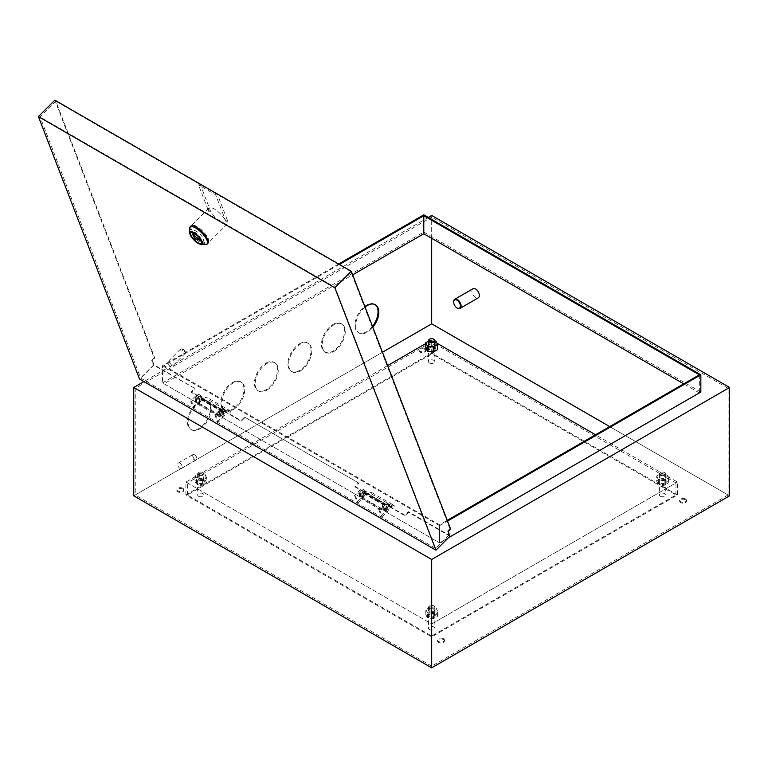 <?xml version="1.0" encoding="UTF-8"?>
<svg xmlns="http://www.w3.org/2000/svg" width="768" height="768" viewBox="0 0 768 768"><rect width="100%" height="100%" fill="white"/><g stroke="black" fill="none" stroke-linecap="round" stroke-linejoin="round"><path stroke-width="0.58" stroke-dasharray="3.84 2.88" d="M384.461 509.462A2.266 1.306 120 0 0 386.045 506.458L385.325 505.555A2.266 1.306 120 0 0 384.461 505.757A2.266 1.306 120 0 0 382.982 507.754A2.266 1.306 120 0 0 383.328 509.568A2.266 1.306 120 0 0 384.461 509.462M362.112 496.56A2.266 1.306 120 0 0 363.706 493.555L362.976 492.653A2.266 1.306 120 0 0 362.112 492.864A2.266 1.306 120 0 0 360.634 494.851A2.266 1.306 120 0 0 360.979 496.666A2.266 1.306 120 0 0 362.112 496.56M364.829 492.95L371.798 494.093L371.798 492.557L363.581 491.222A3.84 2.218 120 0 0 362.112 491.568A3.84 2.218 120 0 0 359.606 494.957A3.84 2.218 120 0 0 360.192 498.038A3.84 2.218 120 0 0 362.112 497.846A3.84 2.218 120 0 0 364.829 492.95L387.168 505.853L394.138 506.995L394.138 505.459L385.93 504.115A3.84 2.218 120 0 0 384.461 504.47A3.84 2.218 120 0 0 381.946 507.859A3.84 2.218 120 0 0 382.541 510.941A3.84 2.218 120 0 0 384.461 510.749A3.84 2.218 120 0 0 387.168 505.853M371.798 492.557L394.138 505.459M371.798 494.093L394.138 506.995M363.61 492.758L385.949 505.651M198.259 398.256A2.266 1.306 120 0 0 196.781 400.253A2.266 1.306 120 0 0 197.126 402.067A2.266 1.306 120 0 0 198.259 401.952A2.266 1.306 120 0 0 199.843 398.947L199.123 398.054A2.266 1.306 120 0 0 198.259 398.256M220.598 411.158A2.266 1.306 120 0 0 219.12 413.155A2.266 1.306 120 0 0 219.466 414.97A2.266 1.306 120 0 0 220.598 414.854A2.266 1.306 120 0 0 222.192 411.85L221.462 410.957A2.266 1.306 120 0 0 220.598 411.158M223.315 411.254L230.285 412.387L230.285 410.861L222.067 409.517A3.84 2.218 120 0 0 220.598 409.872A3.84 2.218 120 0 0 218.093 413.261A3.84 2.218 120 0 0 218.678 416.333A3.84 2.218 120 0 0 220.598 416.15A3.84 2.218 120 0 0 223.315 411.254L200.976 398.352L207.936 399.494L207.936 397.958L199.728 396.614A3.84 2.218 120 0 0 198.259 396.97A3.84 2.218 120 0 0 195.744 400.358A3.84 2.218 120 0 0 196.339 403.44A3.84 2.218 120 0 0 198.259 403.248A3.84 2.218 120 0 0 200.976 398.352M230.285 410.861L207.936 397.958M230.285 412.387L207.936 399.494M222.096 411.053L199.747 398.15M198.931 474.547A2.63 1.517 0 0 0 202.656 474.547A2.63 1.517 0 0 0 202.656 472.397L203.021 472.608A3.158 1.824 180 0 1 203.952 473.894A3.158 1.824 180 0 1 202.003 475.584A3.158 1.824 180 0 1 198.557 475.19A3.158 1.824 180 0 1 197.635 473.894A3.158 1.824 180 0 1 198.557 472.608A3.158 1.824 180 0 1 203.021 472.608L202.656 472.397A2.63 1.517 0 0 0 198.931 472.397A2.63 1.517 0 0 0 198.931 474.547M660.71 474.547A2.63 1.517 0 0 0 664.426 474.547A2.63 1.517 0 0 0 664.426 472.397L664.8 472.608A3.158 1.824 180 0 1 665.731 473.894A3.158 1.824 180 0 1 663.773 475.584A3.158 1.824 180 0 1 660.336 475.19A3.158 1.824 180 0 1 659.405 473.894A3.158 1.824 180 0 1 660.336 472.608A3.158 1.824 180 0 1 664.8 472.608L664.426 472.397A2.63 1.517 0 0 0 660.71 472.397A2.63 1.517 0 0 0 660.71 474.547M429.821 607.843A2.63 1.517 0 0 0 433.546 607.843A2.63 1.517 0 0 0 433.546 605.693L433.91 605.914A3.158 1.824 180 0 1 434.842 607.2A3.158 1.824 180 0 1 432.893 608.89A3.158 1.824 180 0 1 429.446 608.486A3.158 1.824 180 0 1 428.515 607.2A3.158 1.824 180 0 1 429.446 605.914A3.158 1.824 180 0 1 433.91 605.914L433.546 605.693A2.63 1.517 0 0 0 429.821 605.693A2.63 1.517 0 0 0 429.821 607.843M194.832 454.973L194.832 454.973A2.63 1.517 60 0 1 196.694 458.198A2.63 1.517 60 0 1 194.832 459.274A2.63 1.517 60 0 1 192.97 456.048A2.63 1.517 60 0 1 194.832 454.973L194.458 454.762A3.158 1.824 -120 0 0 192.883 454.608A3.158 1.824 -120 0 0 192.394 457.142A3.158 1.824 -120 0 0 194.458 459.926A3.158 1.824 -120 0 0 196.042 460.08A3.158 1.824 -120 0 0 196.694 458.63A3.158 1.824 -120 0 0 194.458 454.762L194.832 454.973M472.992 288.73A5.27 3.043 -120 0 0 472.186 292.954A5.27 3.043 -120 0 0 475.622 297.59A5.27 3.043 -120 0 0 478.253 297.859M179.933 463.152A3.158 1.824 60 0 1 181.997 465.936A3.158 1.824 60 0 1 181.517 468.461A3.158 1.824 60 0 1 179.933 468.307A3.158 1.824 60 0 1 177.869 465.523A3.158 1.824 60 0 1 178.358 462.989A3.158 1.824 60 0 1 179.933 463.152M429.446 629.558A3.158 1.824 0 0 0 432.893 629.952A3.158 1.824 0 0 0 434.842 628.272A3.158 1.824 0 0 0 433.91 626.986A3.158 1.824 0 0 0 430.474 626.582A3.158 1.824 0 0 0 428.515 628.272A3.158 1.824 0 0 0 429.446 629.558M660.336 496.262A3.158 1.824 0 0 0 663.773 496.656A3.158 1.824 0 0 0 665.731 494.966A3.158 1.824 0 0 0 664.8 493.68A3.158 1.824 0 0 0 661.363 493.286A3.158 1.824 0 0 0 659.405 494.966A3.158 1.824 0 0 0 660.336 496.262M429.446 362.957A3.158 1.824 0 0 0 432.893 363.35A3.158 1.824 0 0 0 434.842 361.67A3.158 1.824 0 0 0 433.91 360.374A3.158 1.824 0 0 0 430.474 359.981A3.158 1.824 0 0 0 428.515 361.67A3.158 1.824 0 0 0 429.446 362.957M198.557 496.262A3.158 1.824 0 0 0 202.003 496.656A3.158 1.824 0 0 0 203.952 494.966A3.158 1.824 0 0 0 203.021 493.68A3.158 1.824 0 0 0 199.584 493.286A3.158 1.824 0 0 0 197.635 494.966A3.158 1.824 0 0 0 198.557 496.262M232.445 382.522A16.33 9.427 -60 0 1 240.605 381.715A16.33 9.427 -60 0 1 243.11 394.79A16.33 9.427 -60 0 1 232.445 409.181A16.33 9.427 -60 0 1 224.285 409.987A16.33 9.427 -60 0 1 221.779 396.912A16.33 9.427 -60 0 1 232.445 382.522M233.194 409.613A16.33 9.427 120 0 0 243.859 395.222A16.33 9.427 120 0 0 241.354 382.147A16.33 9.427 120 0 0 233.194 382.954A16.33 9.427 120 0 0 222.528 397.334A16.33 9.427 120 0 0 225.024 410.419A16.33 9.427 120 0 0 233.194 409.613M265.958 363.168A16.33 9.427 -60 0 1 274.128 362.362A16.33 9.427 -60 0 1 276.624 375.446A16.33 9.427 -60 0 1 265.958 389.827A16.33 9.427 -60 0 1 257.798 390.643A16.33 9.427 -60 0 1 255.293 377.558A16.33 9.427 -60 0 1 265.958 363.168M266.707 390.259A16.33 9.427 120 0 0 277.373 375.878A16.33 9.427 120 0 0 274.867 362.794A16.33 9.427 120 0 0 266.707 363.6A16.33 9.427 120 0 0 256.042 377.99A16.33 9.427 120 0 0 258.547 391.066A16.33 9.427 120 0 0 266.707 390.259M198.931 401.875A16.33 9.427 -60 0 1 207.091 401.059A16.33 9.427 -60 0 1 209.597 414.144A16.33 9.427 -60 0 1 198.931 428.534A16.33 9.427 -60 0 1 190.762 429.341A16.33 9.427 -60 0 1 188.266 416.256A16.33 9.427 -60 0 1 198.931 401.875M199.67 428.966A16.33 9.427 120 0 0 210.336 414.576A16.33 9.427 120 0 0 207.84 401.491A16.33 9.427 120 0 0 199.67 402.298A16.33 9.427 120 0 0 189.005 416.688A16.33 9.427 120 0 0 191.51 429.773A16.33 9.427 120 0 0 199.67 428.966M299.472 343.824A16.33 9.427 -60 0 1 307.642 343.008A16.33 9.427 -60 0 1 310.147 356.093A16.33 9.427 -60 0 1 299.472 370.483A16.33 9.427 -60 0 1 291.312 371.29A16.33 9.427 -60 0 1 288.806 358.205A16.33 9.427 -60 0 1 299.472 343.824M300.221 370.915A16.33 9.427 120 0 0 310.886 356.525A16.33 9.427 120 0 0 308.381 343.44A16.33 9.427 120 0 0 300.221 344.246A16.33 9.427 120 0 0 289.555 358.637A16.33 9.427 120 0 0 292.061 371.722A16.33 9.427 120 0 0 300.221 370.915M372.499 326.39A16.33 9.427 -60 0 1 366.509 331.776A16.33 9.427 -60 0 1 358.349 332.592A16.33 9.427 -60 0 1 355.843 319.507A16.33 9.427 -60 0 1 366.509 305.117A16.33 9.427 -60 0 1 374.669 304.31A16.33 9.427 -60 0 1 375.034 304.541M365.059 307.066A16.33 9.427 120 0 0 356.218 321.35A16.33 9.427 120 0 0 359.088 333.014A16.33 9.427 120 0 0 367.258 332.208A16.33 9.427 120 0 0 372.854 327.302M332.995 324.47A16.33 9.427 -60 0 1 341.155 323.664A16.33 9.427 -60 0 1 343.661 336.739A16.33 9.427 -60 0 1 332.995 351.13A16.33 9.427 -60 0 1 324.826 351.936A16.33 9.427 -60 0 1 322.33 338.861A16.33 9.427 -60 0 1 332.995 324.47M333.734 351.562A16.33 9.427 120 0 0 344.4 337.171A16.33 9.427 120 0 0 341.904 324.096A16.33 9.427 120 0 0 333.734 324.902A16.33 9.427 120 0 0 323.069 339.283A16.33 9.427 120 0 0 325.574 352.368A16.33 9.427 120 0 0 333.734 351.562M424.79 348.442A3.427 1.978 0 0 0 421.056 348.019A3.427 1.978 0 0 0 418.944 349.843A3.427 1.978 0 0 0 419.952 351.235A3.427 1.978 0 0 0 423.677 351.667A3.427 1.978 0 0 0 425.789 349.843A3.427 1.978 0 0 0 424.79 348.442M424.79 349.306A3.427 1.978 0 0 0 421.056 348.874A3.427 1.978 0 0 0 418.944 350.698A3.427 1.978 0 0 0 419.952 352.099A3.427 1.978 0 0 0 423.677 352.531A3.427 1.978 0 0 0 425.789 350.698A3.427 1.978 0 0 0 424.79 349.306M182.726 488.198A3.427 1.978 0 0 0 179.002 487.766A3.427 1.978 0 0 0 176.89 489.59A3.427 1.978 0 0 0 177.888 490.992A3.427 1.978 0 0 0 181.622 491.424A3.427 1.978 0 0 0 183.734 489.59A3.427 1.978 0 0 0 182.726 488.198M182.726 489.053A3.427 1.978 0 0 0 179.002 488.63A3.427 1.978 0 0 0 176.89 490.454A3.427 1.978 0 0 0 177.888 491.856A3.427 1.978 0 0 0 181.622 492.278A3.427 1.978 0 0 0 183.734 490.454A3.427 1.978 0 0 0 182.726 489.053M443.414 638.698A3.427 1.978 0 0 0 439.68 638.275A3.427 1.978 0 0 0 437.568 640.099A3.427 1.978 0 0 0 438.566 641.491A3.427 1.978 0 0 0 442.301 641.923A3.427 1.978 0 0 0 444.413 640.099A3.427 1.978 0 0 0 443.414 638.698M443.414 639.562A3.427 1.978 0 0 0 439.68 639.13A3.427 1.978 0 0 0 437.568 640.954A3.427 1.978 0 0 0 438.566 642.355A3.427 1.978 0 0 0 442.301 642.778A3.427 1.978 0 0 0 444.413 640.954A3.427 1.978 0 0 0 443.414 639.562M685.469 498.95A3.427 1.978 0 0 0 681.744 498.518A3.427 1.978 0 0 0 679.622 500.342A3.427 1.978 0 0 0 680.63 501.744A3.427 1.978 0 0 0 684.355 502.166A3.427 1.978 0 0 0 686.477 500.342A3.427 1.978 0 0 0 685.469 498.95M685.469 499.805A3.427 1.978 0 0 0 681.744 499.382A3.427 1.978 0 0 0 679.622 501.206A3.427 1.978 0 0 0 680.63 502.598A3.427 1.978 0 0 0 684.355 503.03A3.427 1.978 0 0 0 686.477 501.206A3.427 1.978 0 0 0 685.469 499.805M431.683 238.339L431.683 217.181L135.245 388.33L135.245 494.966L382.464 352.243M728.112 494.966L728.112 388.33L431.683 559.469L431.683 666.115L728.112 494.966L609.686 426.595M728.112 388.33L431.683 217.181M431.683 559.469L135.245 388.33M431.683 666.115L135.245 494.966M162.509 365.702L439.574 525.667L439.574 542.87L162.509 382.906L162.509 365.702L338.64 264.019M439.574 525.667L447.523 521.078M339.389 264.442L163.997 365.702L439.574 524.813L447.254 520.378M428.256 217.44L143.952 381.581M162.509 382.906L423.782 232.061L423.782 214.858M700.848 392.026L423.782 232.061M439.574 524.813L439.574 542.87L448.378 537.792M729.6 495.83L431.683 323.827L431.683 215.462M133.757 495.83L431.683 323.827M699.36 374.822L699.36 392.88L439.574 542.87L163.997 383.77L352.646 274.858M699.36 392.88L683.722 383.856M163.997 383.77L163.997 365.702M429.648 339.197A3.158 1.824 180 0 1 433.91 339.302M457.373 308.131A5.27 3.043 60 0 1 453.658 301.901M434.659 347.05A4.214 2.429 0 0 0 430.07 346.522A4.214 2.429 0 0 0 427.469 348.768A4.214 2.429 0 0 0 428.698 350.486A4.214 2.429 0 0 0 433.296 351.014A4.214 2.429 0 0 0 435.888 348.768A4.214 2.429 0 0 0 434.659 347.05M434.659 347.904A4.214 2.429 0 0 0 430.07 347.376A4.214 2.429 0 0 0 427.469 349.622A4.214 2.429 0 0 0 428.698 351.35A4.214 2.429 0 0 0 433.296 351.869A4.214 2.429 0 0 0 435.888 349.622A4.214 2.429 0 0 0 434.659 347.904M203.77 480.346A4.214 2.429 0 0 0 199.181 479.818A4.214 2.429 0 0 0 196.579 482.064A4.214 2.429 0 0 0 197.808 483.792A4.214 2.429 0 0 0 202.406 484.32A4.214 2.429 0 0 0 205.008 482.064A4.214 2.429 0 0 0 203.77 480.346M203.77 481.21A4.214 2.429 0 0 0 199.181 480.682A4.214 2.429 0 0 0 196.579 482.928A4.214 2.429 0 0 0 197.808 484.646A4.214 2.429 0 0 0 202.406 485.174A4.214 2.429 0 0 0 205.008 482.928A4.214 2.429 0 0 0 203.77 481.21M434.659 613.651A4.214 2.429 0 0 0 430.07 613.123A4.214 2.429 0 0 0 427.469 615.37A4.214 2.429 0 0 0 428.698 617.088A4.214 2.429 0 0 0 433.296 617.616A4.214 2.429 0 0 0 435.888 615.37A4.214 2.429 0 0 0 434.659 613.651M434.659 614.515A4.214 2.429 0 0 0 430.07 613.987A4.214 2.429 0 0 0 427.469 616.234A4.214 2.429 0 0 0 428.698 617.952A4.214 2.429 0 0 0 433.296 618.48A4.214 2.429 0 0 0 435.888 616.234A4.214 2.429 0 0 0 434.659 614.515M665.549 480.346A4.214 2.429 0 0 0 660.96 479.818A4.214 2.429 0 0 0 658.358 482.064A4.214 2.429 0 0 0 659.587 483.792A4.214 2.429 0 0 0 664.176 484.32A4.214 2.429 0 0 0 666.778 482.064A4.214 2.429 0 0 0 665.549 480.346M665.549 481.21A4.214 2.429 0 0 0 660.96 480.682A4.214 2.429 0 0 0 658.358 482.928A4.214 2.429 0 0 0 659.587 484.646A4.214 2.429 0 0 0 664.176 485.174A4.214 2.429 0 0 0 666.778 482.928A4.214 2.429 0 0 0 665.549 481.21M677.462 494.966L431.683 353.069L185.894 494.966L431.683 636.874L677.462 494.966L677.462 482.064L595.536 434.765M436.944 343.21L431.683 340.166L425.808 343.555M431.683 353.069L431.683 340.166M431.683 636.874L431.683 623.971L677.462 482.064M185.894 494.966L185.894 482.064L431.683 623.971L675.974 482.928L431.683 341.885L187.382 482.928L431.683 623.971L431.683 636.01L675.974 494.966L431.683 353.923L187.382 494.966L431.683 636.01M387.61 365.606L185.894 482.064M431.683 353.923L431.683 341.885M675.974 494.966L675.974 482.928M187.382 494.966L187.382 482.928M386.419 509.846A2.266 1.306 120 0 0 387.005 506.467A2.266 1.306 120 0 0 385.325 507.005A2.266 1.306 120 0 0 384.739 510.384A2.266 1.306 120 0 0 386.419 509.846M385.382 509.242A2.266 1.306 120 0 0 385.968 505.862A2.266 1.306 120 0 0 384.288 506.4A2.266 1.306 120 0 0 383.702 509.789A2.266 1.306 120 0 0 385.382 509.242M387.149 511.728A5.27 3.043 120 0 0 388.502 503.866A5.27 3.043 120 0 0 384.605 505.123L379.699 510.01L382.253 516.624L387.149 511.728L386.102 511.133A5.27 3.043 120 0 0 387.466 503.261A5.27 3.043 120 0 0 383.558 504.518L378.662 509.405L379.699 510.01M378.662 509.405L381.206 516.019L382.253 516.624M381.206 516.019L386.102 511.133M362.294 495.917A2.266 1.306 120 0 0 362.87 492.538A2.266 1.306 120 0 0 361.19 493.075A2.266 1.306 120 0 0 360.614 496.454A2.266 1.306 120 0 0 362.294 495.917M361.248 495.312A2.266 1.306 120 0 0 361.834 491.933A2.266 1.306 120 0 0 360.154 492.47A2.266 1.306 120 0 0 359.568 495.85A2.266 1.306 120 0 0 361.248 495.312M363.014 497.798A5.27 3.043 120 0 0 364.378 489.936A5.27 3.043 120 0 0 360.47 491.184L355.565 496.08L358.118 502.685L363.014 497.798L361.978 497.194A5.27 3.043 120 0 0 363.331 489.331A5.27 3.043 120 0 0 359.424 490.589L354.528 495.475L355.565 496.08M354.528 495.475L357.072 502.09L358.118 502.685M357.072 502.09L361.978 497.194M196.291 397.872A2.266 1.306 120 0 0 195.715 401.251A2.266 1.306 120 0 0 197.395 400.714A2.266 1.306 120 0 0 197.971 397.325A2.266 1.306 120 0 0 196.291 397.872M197.338 398.467A2.266 1.306 120 0 0 196.752 401.856A2.266 1.306 120 0 0 198.432 401.318A2.266 1.306 120 0 0 199.018 397.93A2.266 1.306 120 0 0 197.338 398.467M198.115 402.595A5.27 3.043 120 0 0 199.478 394.733A5.27 3.043 120 0 0 195.571 395.981L190.666 400.877L193.219 407.482L198.115 402.595L199.162 403.2A5.27 3.043 120 0 0 200.515 395.328A5.27 3.043 120 0 0 196.608 396.586L191.712 401.472L194.256 408.086L199.162 403.2M194.256 408.086L193.219 407.482M191.712 401.472L190.666 400.877M220.426 411.802A2.266 1.306 120 0 0 219.84 415.181A2.266 1.306 120 0 0 221.52 414.643A2.266 1.306 120 0 0 222.106 411.264A2.266 1.306 120 0 0 220.426 411.802M221.472 412.406A2.266 1.306 120 0 0 220.886 415.786A2.266 1.306 120 0 0 222.566 415.248A2.266 1.306 120 0 0 223.152 411.859A2.266 1.306 120 0 0 221.472 412.406M222.25 416.525A5.27 3.043 120 0 0 223.603 408.662A5.27 3.043 120 0 0 219.706 409.92L214.8 414.806L217.354 421.411L222.25 416.525L223.286 417.13A5.27 3.043 120 0 0 224.65 409.267A5.27 3.043 120 0 0 220.742 410.515L215.846 415.411L218.39 422.016L223.286 417.13M218.39 422.016L217.354 421.411M215.846 415.411L214.8 414.806M201.36 241.21A7.373 2.544 -134.9 0 0 203.386 241.142A7.373 2.544 -134.9 0 0 202.08 236.592A7.373 2.544 -134.9 0 0 196.397 231.293A7.373 2.544 -134.9 0 0 192.97 230.698A7.373 2.544 -134.9 0 0 192.893 232.723M193.421 233.894A7.373 2.544 -134.9 0 0 198.144 239.299M205.392 244.627A12.115 4.176 45.1 0 1 201.456 243.168A12.115 4.176 45.1 0 1 189.485 228.682M199.91 183.533L210.259 210.374A12.115 4.176 45.1 0 0 221.75 222.922A12.115 4.176 45.1 0 0 227.376 223.901A12.115 4.176 45.1 0 0 227.386 220.262L225.984 221.664A12.115 4.176 -134.9 0 0 214.493 209.117A12.115 4.176 -134.9 0 0 208.867 208.147A12.115 4.176 -134.9 0 0 208.858 211.776L198.518 184.934L199.67 183.782M202.858 241.776A12.115 4.176 -134.9 0 0 208.483 242.746A12.115 4.176 -134.9 0 0 206.333 235.286A12.115 4.176 -134.9 0 0 196.992 226.57A12.115 4.176 -134.9 0 0 191.366 225.6A12.115 4.176 -134.9 0 0 193.517 233.069A12.115 4.176 -134.9 0 0 202.858 241.776M190.666 226.301A12.115 4.176 -134.9 0 0 192.816 233.76A12.115 4.176 -134.9 0 0 202.157 242.477A12.115 4.176 -134.9 0 0 207.782 243.446M183.12 349.181A2.102 0.73 45.1 0 1 185.203 351.696A2.102 0.73 45.1 0 1 184.138 351.821A2.102 0.73 45.1 0 1 182.333 350.016A2.102 0.73 45.1 0 1 182.438 348.922A2.102 0.73 45.1 0 1 183.12 349.181M183.696 353.184A3.158 1.094 -134.9 0 0 185.165 353.434A3.158 1.094 -134.9 0 0 185.29 353.002A3.158 1.094 -134.9 0 0 182.17 349.219A3.158 1.094 -134.9 0 0 181.142 348.835A3.158 1.094 -134.9 0 0 180.701 348.96A3.158 1.094 -134.9 0 0 181.258 350.909A3.158 1.094 -134.9 0 0 183.696 353.184M168.874 362.486A3.158 1.094 45.1 0 1 171.302 364.752A3.158 1.094 45.1 0 1 171.869 366.701A3.158 1.094 45.1 0 1 170.4 366.451A3.158 1.094 45.1 0 1 167.962 364.176A3.158 1.094 45.1 0 1 167.405 362.227A3.158 1.094 45.1 0 1 168.874 362.486M450.624 529.133L449.885 528.71L447.427 531.149L448.963 535.114L408.365 511.68L404.87 515.174L354.97 486.365L358.464 482.87L244.512 417.082L241.008 420.566L191.107 391.757L194.611 388.272L154.022 364.838L152.486 360.864L154.944 358.426L55.843 101.261L40.099 116.966L140.717 378.096L435.658 548.381L335.04 287.251L40.099 116.966M194.611 388.272L153.533 365.069L139.526 379.027M54.845 100.166L154.195 357.994L151.747 360.442L153.533 365.069M151.747 360.442L152.486 360.864M244.512 417.082L358.464 482.87M244.771 417.744L241.267 421.229L191.366 392.419L194.861 388.934M449.962 536.208L408.624 512.342L405.12 515.837L355.219 487.027L358.723 483.533M449.885 528.71L350.784 271.546L55.843 101.261M154.195 357.994L154.944 358.426M350.784 271.546L335.04 287.251M448.963 535.114L435.658 548.381M154.022 364.838L140.717 378.096M195.024 232.301L196.81 236.928L200.429 237.226L195.024 232.301L194.064 233.261M196.81 236.928L194.707 239.021M200.429 237.226L199.546 238.109M216.797 193.67L215.645 194.822L198.518 184.934M225.984 221.664L215.645 194.822M227.386 220.262L217.238 193.92M408.624 512.342L408.365 511.68M447.427 531.149L448.176 531.581M404.87 515.174L405.12 515.837M354.97 486.365L355.219 487.027M191.107 391.757L191.366 392.419M241.008 420.566L241.267 421.229M664.426 480.989A2.63 1.517 0 0 0 661.565 480.662A2.63 1.517 0 0 0 659.933 482.064A2.63 1.517 0 0 0 660.71 483.139A2.63 1.517 0 0 0 663.571 483.475A2.63 1.517 0 0 0 665.203 482.064A2.63 1.517 0 0 0 664.426 480.989M664.426 475.834A2.63 1.517 0 0 0 661.565 475.507A2.63 1.517 0 0 0 659.933 476.909A2.63 1.517 0 0 0 660.71 477.984A2.63 1.517 0 0 0 663.571 478.31A2.63 1.517 0 0 0 665.203 476.909A2.63 1.517 0 0 0 664.426 475.834M656.698 475.997L658.272 479.395L664.138 480.298L668.438 477.821L666.864 474.422L660.998 473.52L656.698 475.997L656.698 481.162L658.272 484.55L664.138 485.462L668.438 482.976L666.864 479.587L660.998 478.675L656.698 481.162M658.272 479.395L658.272 484.55M664.138 480.298L664.138 485.462M668.438 477.821L668.438 482.976M666.864 474.422L666.864 479.587M660.998 473.52L660.998 478.675M433.546 342.528A2.63 1.517 180 0 1 434.314 343.603A2.63 1.517 180 0 1 432.691 345.014A2.63 1.517 180 0 1 429.821 344.678A2.63 1.517 180 0 1 429.043 343.603A2.63 1.517 180 0 1 430.675 342.202A2.63 1.517 180 0 1 433.546 342.528M433.546 347.693A2.63 1.517 180 0 1 434.314 348.768A2.63 1.517 180 0 1 432.691 350.17A2.63 1.517 180 0 1 429.821 349.843A2.63 1.517 180 0 1 429.043 348.768A2.63 1.517 180 0 1 430.675 347.357A2.63 1.517 180 0 1 433.546 347.693M425.808 347.856L430.109 345.379L435.984 346.282L437.549 349.67M428.515 341.126L430.109 340.214L434.842 340.944M430.109 345.379L430.109 340.214M435.984 346.282L435.984 341.126M429.821 611.29A2.63 1.517 180 0 1 429.043 610.214A2.63 1.517 180 0 1 430.675 608.803A2.63 1.517 180 0 1 433.546 609.139A2.63 1.517 180 0 1 434.314 610.214A2.63 1.517 180 0 1 432.691 611.616A2.63 1.517 180 0 1 429.821 611.29M429.821 616.445A2.63 1.517 180 0 1 429.043 615.37A2.63 1.517 180 0 1 430.675 613.968A2.63 1.517 180 0 1 433.546 614.294A2.63 1.517 180 0 1 434.314 615.37A2.63 1.517 180 0 1 432.691 616.771A2.63 1.517 180 0 1 429.821 616.445M430.109 611.981L435.984 612.893L437.549 616.282L433.258 618.758L427.382 617.856L425.808 614.458L430.109 611.981L430.109 606.816L435.984 607.728L437.549 611.117L433.258 613.603L427.382 612.691L425.808 609.302L430.109 606.816M435.984 612.893L435.984 607.728M437.549 616.282L437.549 611.117M433.258 618.758L433.258 613.603M427.382 617.856L427.382 612.691M425.808 614.458L425.808 609.302M198.931 483.139A2.63 1.517 0 0 0 201.802 483.475A2.63 1.517 0 0 0 203.424 482.064A2.63 1.517 0 0 0 202.656 480.989A2.63 1.517 0 0 0 199.786 480.662A2.63 1.517 0 0 0 198.154 482.064A2.63 1.517 0 0 0 198.931 483.139M198.931 477.984A2.63 1.517 0 0 0 201.802 478.31A2.63 1.517 0 0 0 203.424 476.909A2.63 1.517 0 0 0 202.656 475.834A2.63 1.517 0 0 0 199.786 475.507A2.63 1.517 0 0 0 198.154 476.909A2.63 1.517 0 0 0 198.931 477.984M206.669 477.821L205.094 474.422L199.219 473.52L194.918 475.997L196.493 479.395L202.368 480.298L206.669 477.821L206.669 482.976L205.094 479.587L199.219 478.675L194.918 481.162L196.493 484.55L202.368 485.462L206.669 482.976M205.094 474.422L205.094 479.587M199.219 473.52L199.219 478.675M194.918 475.997L194.918 481.162M196.493 479.395L196.493 484.55M202.368 480.298L202.368 485.462M363.706 493.555L386.045 506.458M363.581 491.222L385.93 504.115M362.976 492.653L385.325 505.555M221.462 410.957L199.123 398.054M222.067 409.517L199.728 396.614M222.192 411.85L199.843 398.947M383.558 504.518L384.605 505.123M359.424 490.589L360.47 491.184M196.608 396.586L195.571 395.981M220.742 410.515L219.706 409.92M210.259 210.374L208.858 211.776M360.979 496.666L383.328 509.568M360.192 498.038L382.541 510.941M219.466 414.97L197.126 402.067M218.678 416.333L196.339 403.44M196.042 460.08L181.517 468.461M434.842 607.2L434.842 628.272M665.731 473.894L665.731 494.966M434.842 346.08L434.842 361.67M203.952 473.894L203.952 494.966M241.354 382.147L240.605 381.715M274.867 362.794L274.128 362.362M207.84 401.491L207.091 401.059M308.381 343.44L307.642 343.008M375.418 304.742L374.669 304.31M341.904 324.096L341.155 323.664M418.944 350.698L418.944 349.843M176.89 490.454L176.89 489.59M437.568 640.954L437.568 640.099M679.622 501.206L679.622 500.342M686.477 501.206L686.477 500.342M444.413 640.954L444.413 640.099M183.734 490.454L183.734 489.59M425.789 350.698L425.789 349.843M325.574 352.368L324.826 351.936M359.088 333.014L358.349 332.592M292.061 371.722L291.312 371.29M191.51 429.773L190.762 429.341M258.547 391.066L257.798 390.643M225.024 410.419L224.285 409.987M197.635 473.894L197.635 494.966M428.515 346.262L428.515 361.67M659.405 473.894L659.405 494.966M428.515 607.2L428.515 628.272M192.883 454.608L178.358 462.989M427.469 349.622L427.469 348.768M196.579 482.928L196.579 482.064M427.469 616.234L427.469 615.37M658.358 482.928L658.358 482.064M666.778 482.928L666.778 482.064M435.888 616.234L435.888 615.37M205.008 482.928L205.008 482.064M435.888 349.622L435.888 348.768M385.968 505.862L387.005 506.467M387.466 503.261L388.502 503.866M383.702 509.789L384.739 510.384M361.834 491.933L362.87 492.538M363.331 489.331L364.378 489.936M359.568 495.85L360.614 496.454M196.752 401.856L195.715 401.251M200.515 395.328L199.478 394.733M199.018 397.93L197.971 397.325M220.886 415.786L219.84 415.181M224.65 409.267L223.603 408.662M223.152 411.859L222.106 411.264M192.97 230.698L190.867 232.79M227.376 223.901L208.483 242.746M185.203 351.696L185.29 353.002M185.165 353.434L171.869 366.701M180.701 348.96L167.405 362.227M182.438 348.922L181.142 348.835M208.867 208.147L191.366 225.6M203.386 241.142L201.283 243.235M659.933 476.909L659.933 482.064M665.203 476.909L665.203 482.064M434.314 348.768L434.314 343.603M429.043 348.768L429.043 343.603M429.043 615.37L429.043 610.214M434.314 615.37L434.314 610.214M203.424 476.909L203.424 482.064M198.154 476.909L198.154 482.064"/><path stroke-width="1.15" d="M433.91 339.302L433.546 339.091A2.63 1.517 0 0 0 429.821 339.091A2.63 1.517 0 0 0 429.821 341.242A2.63 1.517 0 0 0 433.546 341.242A2.63 1.517 0 0 0 433.546 339.091L433.91 339.302A3.158 1.824 180 0 1 434.842 340.598A3.158 1.824 180 0 1 432.893 342.278A3.158 1.824 180 0 1 429.446 341.885A3.158 1.824 180 0 1 428.515 340.598A3.158 1.824 180 0 1 429.446 339.302A3.158 1.824 180 0 1 429.648 339.197M457.373 308.131L456.998 307.91A4.742 2.736 -120 0 0 460.358 305.981A4.742 2.736 -120 0 0 456.998 300.173A4.742 2.736 -120 0 0 453.648 302.112A4.742 2.736 -120 0 0 456.998 307.91L457.373 308.131A5.27 3.043 60 0 0 460.013 308.39L478.253 297.859A5.27 3.043 -120 0 0 479.059 293.635A5.27 3.043 -120 0 0 475.622 288.998A5.27 3.043 -120 0 0 472.992 288.73L454.742 299.27A5.27 3.043 60 0 1 457.373 299.53A5.27 3.043 60 0 1 460.819 304.166A5.27 3.043 60 0 1 460.013 308.39M375.034 304.541A16.33 9.427 -60 0 1 372.499 326.39M372.854 327.302A16.33 9.427 120 0 0 375.418 304.742A16.33 9.427 120 0 0 367.258 305.549A16.33 9.427 120 0 0 365.059 307.066M609.686 426.595L431.683 323.827L431.683 238.339M382.464 352.243L431.683 323.827M338.64 264.019L423.782 214.858L700.848 374.822L700.848 392.026L448.378 537.792M447.523 521.078L700.848 374.822M447.254 520.378L699.36 374.822L423.782 215.722L339.389 264.442M729.6 387.466L431.683 559.469L431.683 667.834L729.6 495.83L729.6 387.466L431.683 215.462L428.256 217.44M143.952 381.581L133.757 387.466L133.757 495.83L431.683 667.834M431.683 559.469L133.757 387.466M683.722 383.856L423.782 233.779L423.782 215.722M352.646 274.858L423.782 233.779M453.658 301.901A5.27 3.043 60 0 1 453.648 301.68A5.27 3.043 60 0 1 454.742 299.27M595.536 434.765L436.944 343.21M425.808 343.555L387.61 365.606M194.294 233.386A7.373 2.544 -134.9 0 0 190.867 232.79A7.373 2.544 -134.9 0 0 192.173 237.341A7.373 2.544 -134.9 0 0 197.856 242.64A7.373 2.544 -134.9 0 0 201.283 243.235A7.373 2.544 -134.9 0 0 199.978 238.685A7.373 2.544 -134.9 0 0 194.294 233.386M192.893 232.723A7.373 2.544 -134.9 0 0 193.421 233.894M198.144 239.299A7.373 2.544 -134.9 0 0 199.958 240.547A7.373 2.544 -134.9 0 0 201.36 241.21M198.115 243.302A8.429 2.909 -134.9 0 0 200.851 244.32A8.429 2.909 -134.9 0 0 201.293 239.942A8.429 2.909 -134.9 0 0 194.035 232.723A8.429 2.909 -134.9 0 0 189.782 233.222A8.429 2.909 -134.9 0 0 198.115 243.302M189.782 233.222L189.485 228.682A12.115 4.176 45.1 0 1 189.974 226.992A12.115 4.176 45.1 0 1 195.6 227.971A12.115 4.176 45.1 0 1 204.941 236.678A12.115 4.176 45.1 0 1 207.082 244.147A12.115 4.176 45.1 0 1 205.392 244.627L200.851 244.32M207.082 244.147L207.782 243.446A12.115 4.176 -134.9 0 0 205.642 235.978A12.115 4.176 -134.9 0 0 196.291 227.27A12.115 4.176 -134.9 0 0 190.666 226.301L189.974 226.992M334.829 287.722L38.4 116.573L139.526 379.027L435.965 550.176L334.829 287.722L351.283 271.315L54.845 100.166L38.4 116.573M351.283 271.315L450.624 529.133L448.176 531.581L449.962 536.208L435.965 550.176M194.707 239.021L198.336 239.318L192.931 234.394L194.707 239.021M199.546 238.109L198.336 239.318M194.064 233.261L192.931 234.394M217.238 193.92L199.67 183.782M434.842 340.944L435.984 341.126L437.549 344.515L437.549 349.67L433.258 352.157L427.382 351.245L425.808 347.856L425.808 342.701L428.515 341.126M437.549 344.515L433.258 347.002L427.382 346.09L425.808 342.701M427.382 351.245L427.382 346.09M433.258 352.157L433.258 347.002M434.842 340.598L434.842 346.08M428.515 340.598L428.515 346.262"/></g></svg>
